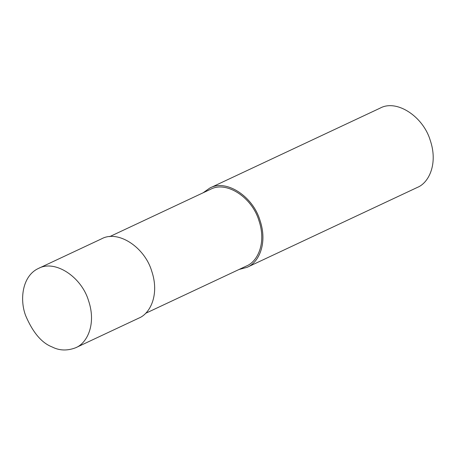 <?xml version="1.0" encoding="UTF-8"?>
<svg xmlns="http://www.w3.org/2000/svg" width="456" height="456" viewBox="0 0 456 456"><rect width="100%" height="100%" fill="white"/><g stroke="black" fill="none" stroke-linecap="round" stroke-linejoin="round"><path stroke-width="0.68" d="M75.673 347.751L138.829 318.117C150.315 313.585 159.714 294.394 151.643 270.898C144.615 247.3 118.184 229.704 101.614 238.807L38.458 268.441C22.458 275.732 19.443 299.125 25.587 315.489C32.792 332.424 41.627 342.912 52.092 346.942C59.365 350.692 67.231 350.96 75.673 347.751C87.164 343.22 96.564 324.028 88.487 300.532C81.464 276.935 55.028 259.339 38.458 268.441M145.629 313.312L246.468 265.996C257.577 261.613 266.657 243.059 258.854 220.351C252.065 197.539 226.512 180.53 210.495 189.331L109.651 236.647M239.047 269.479L247.089 267.319C258.58 262.787 267.974 243.595 259.903 220.094C252.88 196.502 226.444 178.906 209.874 188.009L203.074 192.814M247.089 267.319L417.377 187.41C428.868 182.885 438.262 163.687 430.19 140.191C423.162 116.593 396.731 99.003 380.161 108.106L209.874 188.009"/></g></svg>
